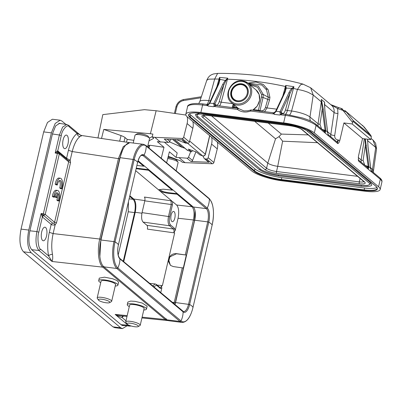 <?xml version="1.0" encoding="UTF-8"?>
<svg xmlns="http://www.w3.org/2000/svg" width="402" height="402" viewBox="0 0 402 402"><rect width="100%" height="100%" fill="white"/><g stroke="black" fill="none" stroke-linecap="round" stroke-linejoin="round"><path stroke-width="0.6" d="M60.36 178.222L58.978 178.046A7.593 3.05 97.1 0 0 55.174 184.121L55.989 184.804L57.37 184.98A5.316 2.136 -82.9 0 1 60.074 180.478A5.316 2.136 -82.9 0 1 61.094 188.106L61.908 188.789A7.593 3.05 97.1 0 0 60.36 178.222A7.593 3.05 97.1 0 0 56.551 184.292L57.37 184.98M59.35 180.679A5.316 2.136 -82.9 0 1 59.712 187.93L60.531 188.613L61.908 188.789M55.582 193.975L54.938 196.724L55.777 197.427L57.159 197.603L58.134 193.397A5.316 2.136 -82.9 0 1 58.255 200.312L59.069 200.995A7.593 3.05 97.1 0 0 57.516 190.427A7.593 3.05 97.1 0 0 53.712 196.498L54.526 197.186A5.316 2.136 -82.9 0 1 57.235 192.684A5.316 2.136 -82.9 0 1 57.3 192.694L56.32 196.9L57.159 197.603M57.516 190.427L56.139 190.252A7.593 3.05 97.1 0 0 52.33 196.327L53.149 197.01L54.526 197.186M57.416 196.498A5.316 2.136 -82.9 0 1 56.873 200.136L57.687 200.819L59.069 200.995M59.325 123.369L59.064 123.243M57.391 153.333L57.406 153.358A1.518 0.588 -82.6 0 1 57.793 152.474L55.185 153.072L57.039 151.092L57.737 150.871L66.566 158.277L68.42 150.308C70.466 141.916 73.37 136.293 77.129 133.444L81.415 135.479L129.544 142.64M57.793 152.474A1.518 1.206 40.6 0 1 59.31 153.966M42.356 216.964L38.808 232.205C36.999 237.064 38.406 249.185 40.642 249.225L48.627 255.923C49.491 254.848 50.778 254.34 52.481 254.391C52.903 257.335 52.768 259.702 52.064 261.491L48.627 255.923C47.205 248.727 47.441 240.863 49.33 232.341L51.185 224.371L42.361 216.969L41.115 213.522L43.28 215.145L43.341 213.814L45.235 214.432L59.305 153.966L58.416 152.373A1.518 1.518 0 0 1 58.898 152.644L68.144 160.398M58.893 152.649L57.883 152.388L57.039 151.092M176.166 170.805L178.091 162.549A7.442 1.714 -166.9 0 0 177.975 162.106L176.855 160.413A5.924 1.362 -166.9 0 0 169.644 157.74A5.924 1.362 -166.9 0 0 167.951 157.554M177.975 162.106A7.442 1.714 -166.9 0 0 168.915 158.745A7.442 1.714 -166.9 0 0 167.689 158.589M101.445 299.199A5.924 1.362 13.1 0 1 107.781 300.756A5.924 1.362 13.1 0 1 109.62 302.641A5.924 1.362 13.1 0 1 106.736 302.842A5.924 1.362 13.1 0 1 98.415 300.028A5.924 1.362 13.1 0 1 101.445 299.199M98.415 300.028L97.294 298.334A7.442 1.714 13.1 0 1 97.178 297.892A7.442 1.714 13.1 0 1 101.103 297.289A7.442 1.714 13.1 0 1 108.369 298.972A7.442 1.714 13.1 0 1 111.676 301.269A7.442 1.714 13.1 0 1 111.374 301.616L109.62 302.641M97.178 297.892L101.063 281.199A7.442 1.714 13.1 0 1 104.987 280.596A7.442 1.714 13.1 0 1 112.253 282.279A7.442 1.714 13.1 0 1 115.56 284.571L111.676 301.269M100.726 282.651A9.869 2.271 13.1 0 1 98.696 280.646A9.869 2.271 13.1 0 1 103.902 279.847A9.869 2.271 13.1 0 1 113.54 282.078A9.869 2.271 13.1 0 1 117.927 285.124A9.869 2.271 13.1 0 1 115.218 286.023M98.696 280.646L99.289 278.114L104.52 277.179L112.676 278.757L117.082 280.571L118.585 282.289L117.927 285.124M147.609 146.846L149.529 138.589A7.442 1.714 -166.9 0 0 149.413 138.147L148.293 136.454A5.924 1.362 -166.9 0 0 139.971 133.64A5.924 1.362 -166.9 0 0 137.087 133.846L135.333 134.871A7.442 1.714 -166.9 0 0 135.037 135.218L133.213 143.037M149.413 138.147A7.442 1.714 -166.9 0 0 138.956 134.615A7.442 1.714 -166.9 0 0 135.333 134.871M131.117 323.293A5.924 1.362 13.1 0 1 136.786 324.911A5.924 1.362 13.1 0 1 138.182 326.595A5.924 1.362 13.1 0 1 134.188 326.66A5.924 1.362 13.1 0 1 126.977 323.987A5.924 1.362 13.1 0 1 131.117 323.293M126.977 323.987L125.851 322.293A7.442 1.714 13.1 0 1 125.741 321.851A7.442 1.714 13.1 0 1 131.057 321.424A7.442 1.714 13.1 0 1 140.233 325.228A7.442 1.714 13.1 0 1 139.936 325.57L138.182 326.595M125.741 321.851L129.625 305.158A7.442 1.714 13.1 0 1 134.946 304.726A7.442 1.714 13.1 0 1 144.117 308.53L140.233 325.228M129.288 306.61A9.869 2.271 13.1 0 1 127.258 304.605A9.869 2.271 13.1 0 1 134.313 304.038A9.869 2.271 13.1 0 1 146.484 309.078A9.869 2.271 13.1 0 1 143.78 309.982M127.258 304.605L127.846 302.073L130.665 301.083L134.941 301.339L142.218 303.033L147.147 306.249L146.484 309.078M174.116 211.678A5.161 2.075 -82.9 0 1 174.94 217.477A5.161 2.075 -82.9 0 1 172.337 221.693A5.161 2.075 -82.9 0 1 171.84 221.467A5.161 2.075 -82.9 0 1 171.016 215.668A5.161 2.075 -82.9 0 1 173.624 211.447A5.161 2.075 -82.9 0 1 174.116 211.678M67.054 135.394A6.834 2.749 -82.9 0 1 68.144 143.067A6.834 2.749 -82.9 0 1 64.697 148.655A6.834 2.749 -82.9 0 1 64.039 148.348A6.834 2.749 -82.9 0 1 62.953 140.675A6.834 2.749 -82.9 0 1 66.395 135.092A6.834 2.749 -82.9 0 1 67.054 135.394M45.617 227.512A6.834 2.749 -82.9 0 1 46.707 235.19A6.834 2.749 -82.9 0 1 43.26 240.773A6.834 2.749 -82.9 0 1 42.602 240.466A6.834 2.749 -82.9 0 1 41.517 232.793A6.834 2.749 -82.9 0 1 44.959 227.21A6.834 2.749 -82.9 0 1 45.617 227.512M212.145 225.085L212.171 225.055C214.623 212.547 213.598 203.668 209.095 198.427L145.936 145.449L143.479 144.323L130.459 142.69A21.562 8.668 97.1 0 0 120.123 157.669L134.193 159.609A20.045 4.613 13.1 0 1 137.584 162.448A11.326 4.553 97.1 0 1 144.097 155.087A0.91 0.809 130 0 1 143.142 155.644A10.628 4.271 97.1 0 0 142.117 155.172C142.001 155.473 140.197 153.75 137.59 162.488M174.95 304.661A10.628 4.271 97.1 0 0 175.548 302.56L194.704 220.231A10.628 4.271 97.1 0 0 193.277 206.99L138.082 160.689M120.123 157.669L100.967 239.999A21.562 8.668 97.1 0 0 103.862 266.858L167.016 319.836A21.562 8.668 97.1 0 0 169.091 320.796L182.116 322.424C186.93 322.243 190.563 317.228 193.01 307.384L193.005 307.344A20.045 4.613 -166.9 0 0 189.618 304.5L175.548 302.56M125.982 320.811L121.987 317.454C120.158 316.922 118.721 316.67 115.168 314.424L120.103 315.716M167.513 320.515L165.247 319.515L102.832 267.154C98.465 263.802 97.003 250.25 99.771 238.788L118.469 158.438L123.278 146.604L129.725 142.675M123.59 316.067L121.987 317.454L122.394 315.947M131.152 325.997L129.786 326.102L128.278 325.424L115.168 314.424L127.183 315.645M52.426 133.972L59.385 135.012L61.28 135.63C61.873 130.132 67.501 123.555 69.144 126.746L77.129 133.444C77.325 135.178 78.239 136.248 79.872 136.67C76.666 139.203 74.109 144.162 72.209 151.549L68.42 150.308M81.234 136.137C81.782 135.162 81.33 135.338 79.872 136.67M123.726 261.687L135.223 212.286C136.394 206.01 135.921 201.593 133.796 199.045L129.836 195.729M171.684 200.864L170.996 200.91L171.257 204.528L144.805 200.844C145.137 199.05 145.001 197.789 144.393 197.06L171.684 200.864L135.675 170.654M157.102 285.098L162.383 285.631L174.649 232.924L147.363 229.12C147.7 227.326 147.564 226.065 146.956 225.336L173.418 229.024C173.95 229.658 174.111 230.773 173.9 232.376L174.649 232.924M177.764 193.98A0.91 0.809 130 0 1 177.071 194.211L168.051 193.251C164.137 192.719 161.247 191.819 159.393 190.553L158.941 189.794L163.202 189.181L172.222 190.141A0.91 0.809 -50 0 0 172.915 189.91M149.202 170.021A0.91 0.809 130 0 1 148.509 170.252L136.127 168.704M170.996 200.91L172.589 201.623L176.634 205.015L191.995 206.728C194.141 209.251 194.618 213.668 193.422 219.969L178.061 218.256L175.212 230.497L173.9 232.376M144.805 200.844L142.062 212.633C141.223 217.115 141.559 220.266 143.082 222.085L146.956 225.336M136.881 165.463L143.66 166.187A0.91 0.809 -50 0 0 144.353 165.951M176.272 253.612L186.307 255.074L183.297 268.028L173.262 266.566L170.413 265.36L168.518 259.275C169.825 255.421 172.408 253.536 176.272 253.612L176.488 253.793L169.925 256.838L168.589 261.687L170.463 265.395M162.383 285.631L161.433 285.958L161.82 288.058L160.73 292.731M161.433 285.958C160.951 287.34 160.408 287.857 159.795 287.52L160.438 288.49L161.82 288.058M159.127 189.508L163.328 191.689L168.187 192.674L177.377 193.653M136.258 168.131L148.815 169.694M175.212 230.497L174.453 228.266L173.418 229.024L169.533 225.773C167.991 223.969 167.649 220.819 168.513 216.316L171.257 204.528L172.423 204.904L172.589 201.623M186.307 255.074L176.488 253.793M152.705 285.993L155.157 283.938L149.564 283.36M174.89 304.605L194.558 220.341L195.065 210.864M178.061 218.256C179.237 211.98 178.759 207.563 176.634 205.015M172.423 204.904L169.679 216.693C168.925 220.658 169.227 223.432 170.579 225.014L174.453 228.266M172.081 302.254L174.202 302.565L173.885 303.766M160.438 288.49L156.564 285.239L153.695 286.827M103.842 266.395L102.832 267.154L52.064 261.491L38.954 250.491C35.904 246.893 35.225 240.587 36.914 231.582L41.115 213.522L43.341 213.814L57.406 153.358L55.185 153.072L59.385 135.012L62.601 127.122L66.717 124.484M99.862 256.496L100.907 239.165L119.605 158.81L72.209 151.549L70.179 160.262L66.566 158.277L66.637 159.137M100.907 239.165L53.119 233.582C51.541 241.15 51.33 248.084 52.481 254.391M70.556 162.453L56.486 222.904L55.144 224.874C53.32 225.205 52.004 225.035 51.185 224.371L52.617 223.1L53.918 223.266L54.592 222.286L68.662 161.83L70.556 162.453L70.179 160.262L68.471 160.735L68.209 160.453M57.406 153.358L59.3 153.981L68.662 161.83L68.471 160.735M41.898 216.15L43.28 215.145M49.33 232.341L53.119 233.582L55.144 224.874L53.918 223.266M43.275 215.145L52.617 223.1M42.366 216.969L43.15 215.914L45.235 214.432L54.592 222.286L56.486 222.904M129.68 196.407L133.168 199.332C135.313 201.849 135.791 206.261 134.595 212.568L123.253 261.295M58.416 152.373L58.124 152.343M118.158 255.134L128.248 211.774L128.449 201.698M127.042 325.821L122.434 328.605L120.675 327.811L31.22 252.768C27.537 248.446 26.723 240.878 28.773 230.075L51.396 132.861L55.21 123.434L60.124 120.223L61.883 121.017L65.843 124.344M114.706 327.64L112.952 326.841L23.497 251.803C19.814 247.476 18.994 239.914 21.05 229.105L28.773 230.075M60.129 120.208L52.401 119.238L47.481 122.464L43.672 131.896L21.05 229.105M60.777 123.59L59.747 123.233L55.652 125.911L52.476 133.765L29.854 230.979C28.14 239.984 28.823 246.285 31.889 249.888L121.349 324.932L122.811 325.595L123.866 325.499M122.118 325.409L122.404 325.354M187.151 116.761A14.578 12.919 130 0 1 187.101 123.555L183.689 137.188A1.518 1.347 130 0 1 182.096 138.439L154.83 137.348L152.182 136.966L152.901 134.097L150.398 133.735L156.142 110.756L144.459 109.671L102.817 114.62L97.962 137.941M170.659 157.177L168.162 156.705M150.398 133.735L103.791 129.404L101.525 138.469M164.524 142.303L177.192 152.926L176.071 157.408L187.01 158.182A1.518 1.347 130 0 0 188.538 157.137L190.744 151.529M192.865 121.56A14.578 12.919 130 0 1 192.809 128.344L189.402 141.976A1.518 1.347 -50 0 1 187.809 143.228L186.377 143.172A1.518 1.347 -50 0 1 185.623 142.886L181.955 139.811M170.594 139.358L169.785 141.409A1.518 1.347 -50 0 1 168.257 142.449L157.318 141.675L164.001 147.283L161.247 158.287M202.854 155.946L204.085 158.257A1.518 1.347 130 0 0 204.377 158.619L208.362 161.961A1.518 1.347 -50 0 0 209.115 162.247L190.995 161.524A1.518 1.347 -50 0 0 192.528 160.483L188.538 157.137M211.618 137.293A14.578 12.919 130 0 1 211.563 144.077L208.156 157.71A1.518 1.347 130 0 1 206.558 158.961L205.131 158.901A1.518 1.347 130 0 1 204.377 158.619M217.331 142.082A14.578 12.919 130 0 1 217.276 148.866L213.869 162.498A1.518 1.347 -50 0 1 212.271 163.75L185.005 162.664L182.357 162.282L181.121 161.247A3.035 0.678 14 0 0 179.84 160.589L168.267 156.288M126.504 142.187L127.208 139.378L125.052 137.569A8.658 1.93 -166 0 0 121.052 135.58L103.791 129.404M127.208 139.378L133.846 140.333M147.956 145.343L148.881 145.479L148.373 147.494M149.011 148.026L149.715 145.222L164.001 147.283M166.634 162.81L169.388 151.805L176.071 157.408M149.383 138.102L152.273 136.61M156.142 110.756L185.865 115.042M148.881 145.479L149.715 145.222M160.544 142.142L154.83 137.348M152.182 136.966L153.418 138.007A3.035 0.678 14 0 1 153.619 138.348A3.035 0.678 14 0 1 153.489 138.484L149.016 140.79M168.257 142.449L164.267 139.102L182.387 139.826L186.377 143.172M185.005 162.664L179.297 157.875M195.915 151.871L192.528 160.483M169.503 141.876L182.096 147.333A4.558 4.035 130 0 0 182.468 147.469L184.85 148.212M174.478 139.509L187.096 150.097A1.518 1.518 0 0 0 187.548 150.358L191.613 151.845L192.442 150.599M187.101 150.092L191.523 151.79L188.287 149.082L196.402 152.046L199.819 154.83M182.433 140.213L185.84 143.187L177.724 140.218L177.001 139.61M340.896 108.299L338.61 107.575L337.62 108.575L343.579 110.605L341.79 109.223M343.579 110.605L344.795 111.228L342.228 109.369M372.981 140.042L375.724 147.454L376.558 148.775L375.604 143.218L373.156 140.192L371.086 138.454M303.048 84.118L300.646 84.696L297.45 89.415C303.018 90.415 304.796 91.123 308.198 92.344L313.213 95.018L321.293 101.796A9.11 8.075 -50 0 0 321.324 99.42L323.298 109.168L325.906 130.394L325.138 130.529L325.027 132.896L325.932 130.635L327.645 132.072L327.605 131.821L327.243 132.157L327.605 131.821L324.866 110.48L324.56 102.133A9.11 8.075 130 0 1 324.53 104.51L334.067 112.51A9.11 8.075 -50 0 0 331.499 105.249L310.645 87.757M216.613 87.606L219.512 77.41L227.798 78.174L227.467 79.219C247.26 79.877 266.576 82.299 285.41 86.475L285.711 85.43L293.947 86.737L287.415 110.495L291.55 111.012A14.578 3.352 13.1 0 1 309.972 117.012L318.057 123.791L321.293 101.796L322.022 101.932M297.49 89.42L292.756 88.234L293.952 86.742L291.897 88.365L286.269 88.098L285.711 85.43L285.259 90.344M219.527 79.058L214.673 79.038L217.628 73.39M217.688 73.38L213.412 73.978L211.281 74.883C211.135 74.978 208.532 76.028 206.809 80.249L208.668 79.164L214.578 79.033M367.569 140.293L367.654 139.218M364.895 165.358L369.041 166.8L365.338 138.926M367.584 139.208L367.976 146.645L370.719 167.986L370.353 168.322L370.719 167.986L370.413 168.503L370.755 168.237L371.287 171.001M344.795 111.233L346.589 112.264L353.122 120.479L370.689 135.213L364.197 127.052M324.459 104.133L324.916 110.565L327.68 132.122M324.499 103.721L324.56 102.133L321.324 99.42L322.233 109.113L325.112 130.56M247.908 83.108L255.989 82.003L263.25 84.44L268.214 89.912L269.933 97.41L269.501 100.058L267.049 107.942L276.646 109.143M215.889 105.6A1.518 0.608 97.1 0 0 215.743 105.535A1.518 0.608 97.1 0 0 215.1 106.289L214.814 104.208L213.743 103.656L213.864 103.334L222.743 84.335L225.281 80.455L225.834 80.882L227.798 78.174L225.281 80.455L220.045 79.36L219.517 77.415L219.02 82.119M367.513 140.092L367.554 140.449L367.513 140.092M364.946 138.876L365.343 145.273L366.408 145.328M368.197 166.513L369.016 166.554M324.404 103.927L324.439 104.289L324.404 103.927M327.645 132.072L327.298 132.343L327.645 132.072L328.178 134.841M325.906 130.394L325.138 130.529M292.43 87.922L292.756 88.239L292.36 88.752L291.897 88.365C290.877 89.299 289.897 90.721 288.963 92.636L280.018 111.791L281.129 112.339L280.088 111.63M286.053 86.365L285.41 86.475L282.837 95.902M275.546 111.736L276.224 111.148L285.103 92.148L286.269 88.098L285.691 88.38M233.195 104.063L232.145 107.59M222.743 84.335L223.783 85.043L225.869 80.842M264.581 111.655L267.049 107.942L265.481 107.384L268.32 97.234L266.496 89.847L261.893 85.043L249.873 83.385L248.763 83.681M226.854 78.943L227.467 79.219L221.19 102.198L232.683 103.636M219.954 78.837L219.532 79.058M220.045 79.36L219.517 79.626M220.04 79.33L218.879 83.852L210 102.847L209.387 103.349M368.247 166.689L368.137 169.056L369.041 166.8L370.755 168.237M371.267 170.89L371.363 171.739L370.81 171.398L358.594 161.071L358.413 160.182L358.463 156.097L362.539 138.574L370.815 139.615L352.172 123.972L352.946 121.293L371.337 136.725L370.845 135.399M371.287 170.981L371.046 170.111M328.158 134.73L328.253 135.58L327.7 135.233L316.072 125.404L314.334 132.891L378.568 186.774A24.296 5.588 13.1 0 1 380.156 189.513A24.296 5.588 13.1 0 1 365.116 191.236L282.34 180.865A24.296 5.588 -166.9 0 1 251.642 170.865L187.407 116.982A24.296 5.588 -166.9 0 1 185.814 114.243A24.296 5.588 -166.9 0 1 200.859 112.52L202.603 105.033A1.518 0.608 97.1 0 1 203.327 103.977C190.573 102.284 187.116 105.424 187.558 106.761A24.296 5.588 13.1 0 1 202.603 105.033L208.12 105.726L207 105.349C207.608 105.399 208.553 104.671 209.829 103.163L209.261 103.515M328.173 134.816L327.937 133.946M285.611 114.289A7.593 3.05 97.1 0 0 287.415 110.495A1.518 0.467 15.3 0 1 285.526 109.746L290.003 93.339L292.36 88.752M285.103 92.148A0.91 0.523 -155 0 0 284.49 92.359L275.556 111.475M275.606 111.645L276.224 111.148M282.149 113.856A1.518 1.347 -50 0 1 282.159 113.198L281.129 112.339L290.003 93.339A0.91 0.523 -155 0 0 288.963 92.636M233.582 107.857L234.15 107.178L233.21 107.284L232.793 107.952M259.762 111.334L259.999 110.645L258.401 110.218L258.426 110.967M269.933 97.41L268.315 97.239L263.22 94.45L263.064 97.475L269.501 100.058M218.266 84.35L218.879 83.852M213.864 103.334L215.934 104.902C217.221 105.631 218.341 104.48 219.306 101.45L223.783 85.043L214.849 104.128L213.799 103.495L209.829 103.163M219.085 81.877L209.377 103.133M209.321 103.435L210 102.847M378.568 186.774L380.312 179.287L370.825 171.332M337.213 142.137A3.035 1.221 97.1 0 0 338.494 140.037L339.816 140.454C339.383 142.077 338.71 143.132 337.791 143.62L327.715 135.167M368.669 169.523L367.714 167.745M284.551 123.66C294.023 124.61 309.007 129.489 311.987 132.595L376.222 186.478C379.624 190.221 375.614 191.553 364.202 190.473L281.42 180.096C271.953 179.146 256.968 174.267 253.989 171.162L189.754 117.278C186.352 113.535 190.362 112.203 201.774 113.284L284.596 123.68C294.952 124.886 308.123 129.213 311.796 132.514A0.457 0.402 -50 0 0 311.987 132.595M314.334 132.891A24.296 5.588 -166.9 0 0 283.636 122.891L200.859 112.52M325.56 133.358L324.605 131.585L315.671 124.067A1.518 1.347 130 0 1 316.072 125.404A24.296 5.588 -166.9 0 0 285.38 115.404L283.636 122.891M275.486 111.811L276.144 111.309L280.018 111.791L281.073 112.429M238.351 108.389A1.518 1.518 0 0 0 238.095 108.334L215.251 105.324A1.518 1.347 130 0 1 214.814 104.208L214.849 104.128M208.12 105.726L208.045 106.048L213.562 106.736L213.638 106.414L237.366 109.389A1.518 0.608 -82.9 0 1 237.763 108.505L238.24 108.404M215.1 106.289L213.638 106.419M275.566 111.449L273.048 113.55L274.345 114.027L250.612 111.047C245.667 112.781 241.25 112.228 237.366 109.389L238.567 108.57L243.873 110.897L248.114 110.781M253.546 109.666L258.401 110.218L261.466 97.043L261.586 94.52L263.22 94.45L258.31 86.058L248.748 83.812M281.325 114.585L281.033 112.51A1.518 1.347 130 0 0 281.47 113.625L281.968 113.831A1.518 0.608 97.1 0 0 281.325 114.585L281.104 114.635C280.39 114.48 280.013 113.585 279.963 111.952M273.224 113.65C273.832 113.696 274.772 112.967 276.048 111.465M213.743 103.656C213.789 105.284 214.171 106.178 214.879 106.339M209.281 103.264L207 105.349M189.558 113.766A21.261 4.889 -166.9 0 0 190.704 115.027L254.938 168.91A21.261 4.889 -166.9 0 0 281.797 177.659L364.574 188.03A21.261 4.889 -166.9 0 0 377.016 187.432M315.671 124.067C310.249 120.268 307.535 119.756 302.872 118.067L286.108 114.349A1.518 0.608 -82.9 0 0 285.38 115.404L279.862 114.716L281.104 114.635M195.337 114.605L199.915 113.093M370.654 182.794A0.759 0.673 130 0 1 369.478 183.292L306.967 130.856A0.759 0.673 130 0 0 308.143 130.359L370.654 182.794L371.709 184.543M250.642 110.922L250.3 110.952M370.227 184.201L367.483 185.488L361.287 185.277L278.511 174.9C272.254 174.282 262.23 171.016 260.285 168.966L197.774 116.53L196.819 114.952M264.863 169.538L202.352 117.103C200.869 115.48 202.603 114.907 207.548 115.374L290.324 125.751C295.686 126.57 299.641 127.856 302.183 129.61L364.694 182.051C366.177 183.669 364.443 184.247 359.499 183.774L276.722 173.403C271.36 172.584 267.405 171.292 264.863 169.538A1.518 1.347 -50 0 0 266.576 168.272L267.782 163.091L211.558 115.927M254.687 121.334L275.546 138.826L267.782 163.091A7.869 1.809 -166.9 0 0 277.722 166.327L276.516 171.508A7.869 1.809 13.1 0 1 266.576 168.272L204.065 115.836A7.869 1.809 13.1 0 1 203.638 115.359M357.574 176.332L277.722 166.327L282.616 141.192L317.459 142.69M275.546 138.826L279.023 136.62L282.616 141.192M268.204 123.027L281.39 134.087L279.023 136.62M281.39 134.087L308.178 134.901M330.791 104.651L337.62 108.575L337.951 113.51L334.71 135.504A3.035 0.804 8.4 0 1 330.826 134.504L334.067 112.51A3.035 0.804 -171.6 0 0 337.951 113.51M339.816 140.454L343.896 122.937L362.539 138.574M343.896 122.937L352.172 123.972M370.815 139.615L371.337 136.725M340.806 108.294L341.514 108.967M342.353 109.756L342.881 110.264M353.122 120.479L352.946 121.293M177.724 140.218L177.86 139.645M56.551 184.292L55.174 184.121M61.094 188.106L59.712 187.93M53.712 196.498L52.33 196.327M58.255 200.312L56.873 200.136M56.32 196.9L54.938 196.724M241.642 83.782A9.417 8.347 -50 0 0 231.778 89.329A9.417 8.347 -50 0 0 233.441 99.912A9.417 8.347 -50 0 0 237.341 101.611A9.417 8.347 130 0 0 247.205 96.063A9.417 8.347 130 0 0 245.542 85.485A9.417 8.347 130 0 0 241.642 83.782M187.458 150.303L188.005 150.227L187.458 150.303L174.594 139.514M142.062 212.633L169.679 216.693M143.082 222.085L169.533 225.773L170.579 225.014M209.095 198.427A0.91 0.809 130 0 1 209.362 199.02A20.045 17.763 130 0 1 207.256 208.065A0.91 0.809 130 0 1 206.296 208.623L143.142 155.644L141.248 155.408M145.936 145.449A0.91 0.809 130 0 1 146.202 146.042A20.045 17.763 130 0 1 144.097 155.087L207.256 208.065A11.326 4.553 97.1 0 1 208.779 222.17L207.723 221.864A10.628 4.271 97.1 0 0 206.296 208.623L193.277 206.99M192.985 307.419L212.166 225.009A20.869 8.392 97.1 0 0 209.362 199.02L146.202 146.042A20.869 8.392 97.1 0 0 134.193 159.609L115.037 241.939A20.045 4.613 13.1 0 1 118.424 244.783A11.326 4.553 97.1 0 0 119.942 258.883A0.91 0.809 -50 0 0 119.675 258.29L183.473 311.575A10.628 4.271 97.1 0 0 188.568 304.193L207.723 221.864L194.704 220.231M143.479 144.323A21.562 8.668 97.1 0 0 133.142 159.303L113.987 241.632L115.037 241.939A20.869 8.392 97.1 0 0 117.836 267.933A20.045 17.763 -50 0 0 119.942 258.883L183.101 311.862A0.91 0.809 -50 0 0 182.835 311.269M212.166 225.009A20.045 4.613 -166.9 0 0 208.779 222.17L189.618 304.5A11.326 4.553 97.1 0 1 183.101 311.862A20.045 17.763 -50 0 1 180.995 320.912A20.869 8.392 97.1 0 0 193.005 307.344L212.166 225.009M167.016 319.836L180.041 321.469A0.91 0.809 -50 0 0 180.995 320.912L117.836 267.933A0.91 0.809 -50 0 1 116.881 268.491L180.041 321.469A21.562 8.668 97.1 0 0 182.116 322.424M103.862 266.858L116.881 268.491A21.562 8.668 97.1 0 1 113.987 241.632L100.967 239.999M118.424 244.783L137.584 162.448M121.057 324.69L129.037 325.273M142.112 317.163L165.247 319.515L166.262 318.751M40.642 249.225L38.954 250.491L31.657 249.677M119.605 158.81L122.504 150.383M69.144 126.746L68.727 125.424M133.796 199.045L144.856 200.588M141.931 213.221L135.223 212.286M172.222 190.141L148.509 170.252M192.679 206.487L191.995 206.728L177.071 194.211M143.66 166.187L137.886 161.343M185.317 254.793L193.422 219.969L194.558 220.341M175.337 302.942L174.202 302.565L182.302 267.747M168.187 192.674L168.051 193.251M139.625 168.714L139.489 169.292M155.936 284.274L156.564 285.239M61.28 135.63L57.737 150.871M38.808 232.205L36.914 231.582L29.894 230.798M58.526 152.433L57.742 150.906M129.117 198.824L133.168 199.332M128.248 211.774L134.595 212.568M23.497 251.803L31.22 252.768M112.952 326.841L120.675 327.811M43.672 131.896L51.396 132.861M119.655 141.172L121.052 135.58M123.992 141.816L125.052 137.569M187.809 143.228L182.096 138.439M167.177 139.223L169.785 141.409M183.689 137.188L189.402 141.976M192.809 128.344L187.101 123.555M205.131 158.901L209.115 162.247M190.995 161.524L187.01 158.182M212.271 163.75L206.558 158.961M208.156 157.71L213.869 162.498M217.276 148.866L211.563 144.077M153.489 138.484L153.569 138.162M182.468 147.469L172.905 139.449M182.096 147.333L172.689 139.439M174.428 113.394L175.925 106.952A1.518 0.352 13.1 0 1 176.865 106.847C177.85 103.485 180.001 101.394 183.322 100.58L201.03 97.781M176.865 106.847L175.312 113.52M187.518 143.218L202.553 155.83L199.633 154.76M182.603 140.474L182.86 140.569M209.628 135.62L205.306 154.172A2.1 1.859 -50 0 1 202.553 155.83A1.518 0.668 110.1 0 0 202.648 155.881A1.518 0.668 110.1 0 0 202.799 155.901M367.735 139.228A9.11 8.075 130 0 1 367.639 140.675L375.724 147.454M310.691 87.857L313.213 95.018L309.972 117.012A7.593 6.728 130 0 0 310.52 120.997M183.322 100.58A1.518 0.477 -100.5 0 1 183.583 99.54L201.377 96.726M375.754 147.232L372.483 169.448A14.578 3.352 13.1 0 1 373.448 171.026L376.563 148.775M367.559 140.454L367.559 141.202M370.755 167.996L372.483 169.448A7.593 6.728 130 0 0 372.503 171.739M358.252 157.514L361.167 159.956L364.282 138.796M364.157 127.002L344.911 110.545L364.157 127.002M327.64 131.836L330.826 134.504A7.593 6.728 -50 0 0 330.846 136.801M324.449 104.289L324.449 105.043M297.45 89.41L291.55 111.012A7.593 3.05 97.1 0 1 289.681 114.882M206.804 80.249L199.769 101.611A14.578 3.352 13.1 0 1 208.774 100.641A7.593 3.05 -82.9 0 1 206.97 104.435M208.718 100.857L214.673 79.038M189.638 141.027L205.306 154.172A1.518 0.352 13.1 0 1 205.407 154.343L209.743 135.72M361.187 162.247A7.593 6.728 -50 0 1 361.167 159.956A1.518 0.402 -171.6 0 0 363.106 160.453L365.343 145.273L368.227 166.724M323.298 109.168L322.233 109.113L319.997 124.293L321.625 129.062M318.077 126.087A7.593 6.728 -50 0 1 318.057 123.791A1.518 0.402 -171.6 0 0 319.997 124.293M219.386 105.992A7.593 3.05 97.1 0 0 221.19 102.198A1.518 0.467 15.3 0 1 219.306 101.45M208.774 100.641L210.427 100.847M370.76 168.046L371.197 170.905M363.106 160.453L364.74 165.227M367.423 167.478A1.518 0.608 97.1 0 0 367.961 166.473M367.383 166.398A1.518 0.608 -82.9 0 1 367.066 167.182M327.68 132.117L328.082 134.74M324.313 131.318A1.518 0.608 97.1 0 0 324.851 130.308L325.087 130.348M321.786 129.198L324.851 130.308M324.273 130.238A1.518 0.608 -82.9 0 1 323.957 131.017M232.879 107.852L233.833 104.6L233.22 107.249M215.929 105.555A1.518 1.347 130 0 1 215.934 104.902M261.466 97.043L263.064 97.475L259.999 110.645C262.596 111.344 264.426 110.259 265.481 107.384M381.9 182.031A24.296 5.588 13.1 0 0 380.312 179.287A1.518 1.347 -50 0 0 379.905 177.95C381.593 179.433 382.262 180.794 381.9 182.031L380.156 189.513M337.791 143.62A1.518 1.347 -50 0 0 337.389 142.288L328.102 134.494M358.368 159.916A1.518 1.347 130 0 1 358.594 161.071M282.159 113.198C283.44 113.932 284.566 112.781 285.526 109.746M237.391 107.585L234.15 107.178L234.602 105.244M251.486 110.063A1.518 0.608 97.1 0 0 251.34 109.992A1.518 0.608 97.1 0 0 251.009 110.163L250.612 111.047L250.798 110.148M273.048 113.55A1.518 0.608 -82.9 0 1 273.692 112.796L251.34 109.992A1.518 1.518 0 0 0 250.607 110.083L247.531 110.872M249.838 84.727L257.647 87.304L261.586 94.52M203.472 104.048A1.518 0.608 97.1 0 0 203.327 103.977L207.467 104.495A1.518 0.608 -82.9 0 0 206.824 105.254M189.754 117.278A0.457 0.402 -50 0 0 190.267 116.897A21.261 4.889 13.1 0 1 188.875 114.5C188.739 114.173 189.407 113.766 190.875 113.274C193.272 112.706 196.92 112.716 201.819 113.309L284.596 123.68M253.989 171.162A0.457 0.402 -50 0 0 254.501 170.78L190.267 116.897L190.704 115.027M281.42 180.096L281.36 179.528A21.261 4.889 13.1 0 1 254.501 170.78L254.938 168.91M364.202 190.473L364.137 189.905L281.36 179.528L281.797 177.659M376.222 186.478A0.457 0.402 130 0 1 376.031 186.397C377.146 187.493 377.568 188.161 377.302 188.392A21.261 4.889 13.1 0 1 364.137 189.905L364.574 188.03M274.34 114.022L274.264 114.344L279.787 115.037L279.862 114.716M282.114 113.902A1.518 0.608 97.1 0 0 281.968 113.831L286.108 114.349M287.953 124.173A0.759 0.307 97.1 0 0 288.174 124.776L205.397 114.404A0.759 0.307 -82.9 0 1 205.176 113.726M195.352 114.555L196.593 117.022A0.759 0.673 -50 0 0 197.774 116.53M196.593 117.022L259.104 169.458A0.759 0.673 -50 0 0 260.285 168.966M259.104 169.458C263.35 172.423 269.878 174.563 278.686 175.88A0.759 0.307 -82.9 0 1 278.511 174.9M278.686 175.88L361.463 186.252A0.759 0.307 -82.9 0 1 361.287 185.277M302.183 129.61A1.518 1.347 130 0 1 301.545 129.338L364.056 181.774A1.518 1.347 -50 0 0 364.694 182.051M290.324 125.751A1.518 0.608 97.1 0 0 290.47 125.816C295.736 126.67 299.425 127.846 301.545 129.338M207.548 115.374A1.518 0.608 97.1 0 0 207.693 115.444L290.47 125.816M202.352 117.103A1.518 1.347 -50 0 0 204.065 115.836L204.191 115.289M276.722 173.403A1.518 0.608 -82.9 0 1 276.516 171.508L359.293 181.885L360.091 178.448M359.499 183.774A1.518 0.608 -82.9 0 1 359.293 181.885A7.869 1.809 13.1 0 0 363.91 181.654M267.832 89.219L265.933 88.927M334.71 135.504C334.564 137.966 335.63 139.454 337.916 139.961A3.035 1.221 -82.9 0 1 336.941 141.911M337.916 139.961L338.494 140.037M341.107 108.585L342.454 108.952L340.75 108.249M342.785 110.143L352.539 122.399M242.195 81.48A11.844 10.497 130 0 1 250.23 94.143A11.844 10.497 130 0 1 236.783 103.912A11.844 10.497 -50 0 1 228.753 91.249A11.844 10.497 -50 0 1 242.195 81.48M231.617 102.741A12.753 11.306 -50 0 0 236.899 105.048A12.753 11.306 130 0 0 250.265 97.525A12.753 11.306 130 0 0 248.014 83.194L242.642 80.852C231.286 78.611 222.487 96.018 231.617 102.741L238.652 108.646M242.728 80.892A12.753 11.306 130 0 1 248.014 83.194L255.989 89.887A12.753 11.306 130 0 1 252.582 110.148M237.547 100.746A8.502 7.537 -50 0 0 247.2 93.736A8.502 7.537 -50 0 0 241.436 84.646A8.502 7.537 -50 0 0 231.783 91.656A8.502 7.537 -50 0 0 237.547 100.746M247.351 95.766A9.11 8.075 -50 0 0 245.562 85.897L241.733 84.224C233.612 82.616 227.336 95.103 233.848 99.857A9.11 8.075 -50 0 0 237.622 101.505A9.11 8.075 -50 0 0 243.883 99.902M246.959 87.068L245.562 85.897A9.11 8.075 -50 0 0 241.788 84.249M118.429 244.823C117.118 250.552 117.535 255.044 119.675 258.29M168.182 320.555L167.508 320.535M79.953 134.816L68.742 125.409L66.712 124.469M160.096 287.656L156.318 284.44L155.157 283.933M119.871 315.691L127.007 316.414M141.931 317.932L167.604 320.545M129.801 326.102L121.886 325.298M66.727 124.474L58.808 123.293M114.706 327.65L122.429 328.62M199.699 154.805L202.648 155.881C204.01 156.182 204.93 155.669 205.407 154.343M217.668 73.38C247.034 73.239 275.425 76.797 302.832 84.058L310.625 87.742M370.805 135.343L362.478 125.283M175.925 106.952C177.071 102.962 179.624 100.49 183.583 99.54M373.418 172.508L373.448 171.026M370.76 168.051L368.026 146.73L367.609 139.906M199.769 101.611L198.719 103.555M285.309 90.174L284.49 92.365M248.637 83.716L249.19 83.561M371.212 170.659L379.905 177.95M358.418 160.182L358.187 159.735M358.358 159.875L367.729 167.734M311.796 132.514L376.031 186.397M187.558 106.761L185.814 114.243M274.259 112.696L273.692 112.796M208.04 104.394L207.467 104.495M205.397 114.404C199.548 113.756 197.895 114.334 197.603 114.454L196.829 114.902M361.463 186.252C368.805 186.704 372.217 186.151 371.699 184.593M369.478 183.292L370.217 184.252M306.967 130.856C303.078 128.137 296.817 126.112 288.174 124.776M207.693 115.444C202.392 115.027 203.839 115.505 203.211 115.48L203.553 114.947M338.61 107.575L330.725 104.6M255.989 89.887L259.144 94.5L259.612 100.329L257.29 105.997L252.732 110.168M233.848 99.857L235.245 101.028"/></g></svg>
